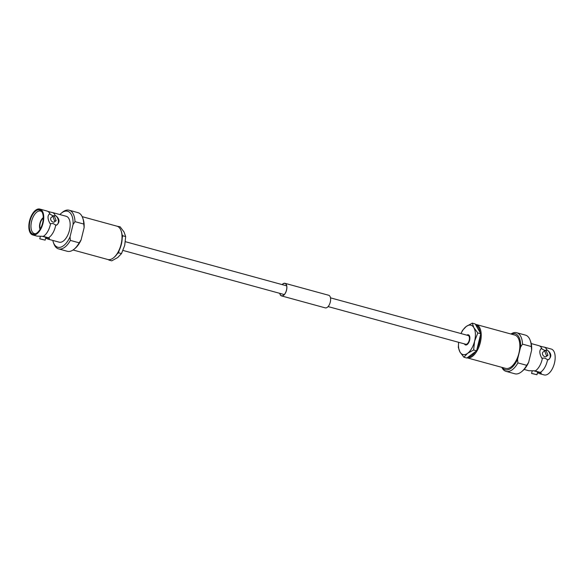 <?xml version="1.0" encoding="UTF-8"?>
<svg xmlns="http://www.w3.org/2000/svg" width="584" height="584" viewBox="0 0 584 584"><rect width="100%" height="100%" fill="white"/><g stroke="black" fill="none" stroke-linecap="round" stroke-linejoin="round"><path stroke-width="0.88" d="M328.099 306.578L465.747 344.253A4.526 2.307 -74.7 0 0 469.222 340.268A4.526 2.307 -74.7 0 0 468.134 335.515L330.493 297.84M531.206 343.567L538.857 345.662A13.41 6.818 105.3 0 1 539.711 346.02L543.12 346.954A13.41 6.818 105.3 0 1 544.04 347.078A13.41 6.818 105.3 0 1 547.077 350.21L544.529 350.342L541.251 348.619C539.214 350.363 539.375 353.524 541.74 358.101L544.93 358.145L547.566 359.693A13.41 6.818 105.3 0 1 547.252 361.146A13.41 6.818 105.3 0 1 540.273 372.388L534.448 370.796L528.885 370.745L524.125 369.438M546.142 350.663L547.974 355.276L546.39 355.539L544.682 350.838L546.142 350.663M544.682 350.838L543.084 352.021A2.767 2 53.4 0 0 542.638 354.546A2.767 2 53.4 0 0 544.85 356.685A2.767 2 53.4 0 0 546.376 356.466L547.974 355.276M532.929 373.68L536.959 374.753L531.586 373.439L532.221 370.869M536.959 374.753L537.66 371.891L533.74 370.811M480.252 335.88A16.578 8.431 105.3 0 1 479.369 342.399A16.578 8.431 105.3 0 1 477.106 348.684M475.376 351.692A16.578 8.431 105.3 0 1 468.047 357.138M480.304 342.618A17.279 8.789 105.3 0 1 467.098 357.839L505.656 368.394A17.279 8.789 105.3 0 0 518.92 353.189A17.279 8.789 105.3 0 0 514.781 335.063L476.164 324.492A17.279 8.789 105.3 0 1 480.304 342.618M544.04 347.078L551.245 349.049A13.41 6.818 105.3 0 1 554.457 363.117A13.41 6.818 105.3 0 1 544.164 374.928L539.842 373.745L541.259 373.483L540.273 372.388M537.462 372.709L539.842 373.745M542.383 358.277A13.41 6.818 105.3 0 1 542.069 359.729A13.41 6.818 105.3 0 1 535.09 370.971M510.949 334.012A20.046 10.191 105.3 0 1 516.658 332.712A20.046 10.191 105.3 0 1 522.512 344.137L531.294 346.546L531.644 350.101L528.63 362.379L526.688 365.314L517.906 362.905A20.046 10.191 105.3 0 1 506.08 371.373A20.046 10.191 105.3 0 1 501.824 367.343M517.906 362.905L517.555 359.35A18.659 9.49 105.3 0 1 502.204 367.445M516.658 332.712L525.447 335.114A20.046 10.191 105.3 0 1 530.228 340.443A20.046 10.191 105.3 0 1 531.294 346.546M530.228 340.443L530.681 341.72A18.659 9.49 105.3 0 1 531.644 350.101M547.566 359.693L548.799 359.488M548.726 359.54A6.636 4.796 53.4 0 0 547.719 350.385L547.077 350.21M540.886 348.831L541.251 348.619A6.636 4.796 53.4 0 0 540.835 348.867M539.711 346.02A13.41 6.818 105.3 0 1 541.894 348.794M548.201 359.868C551.829 356.948 551.661 353.787 547.719 350.385M537.601 372.147L541.098 372.826M475.427 324.361A17.279 8.789 105.3 0 1 476.164 324.492M511.321 334.121A18.659 9.49 105.3 0 1 520.57 347.071L517.555 359.35M520.57 347.071L522.512 344.137M526.688 365.314A20.046 10.191 105.3 0 1 521.687 371.636A20.046 10.191 105.3 0 1 514.862 373.782L506.08 371.373M528.63 362.379A18.659 9.49 105.3 0 1 522.731 370.767L521.687 371.636M475.894 325.186A16.578 8.431 105.3 0 1 480.077 332.551M464.426 343.888A5.263 2.679 -74.7 0 0 465.55 344.962A5.263 2.679 -74.7 0 0 469.594 340.326A5.263 2.679 -74.7 0 0 468.331 334.807A5.263 2.679 -74.7 0 0 466.82 335.158M469.835 337.326A5.263 2.679 -74.7 0 0 469.448 337.902M474.595 341.166A15.206 7.731 105.3 0 1 467.631 353.298A15.206 7.731 105.3 0 1 459.973 352.021L463.886 357.226L467.631 353.298L473.631 349.991L474.595 341.166L477.814 332.953L473.909 327.748A15.206 7.731 105.3 0 1 474.595 341.166M461.017 333.566A15.206 7.731 105.3 0 1 466.251 326.471A15.206 7.731 105.3 0 1 473.909 327.748L472.252 323.156L466.251 326.471L462.506 330.398L460.988 333.559M458.623 342.304A15.206 7.731 -74.7 0 0 459.973 352.021L458.323 347.429L458.608 342.297M477.814 332.953L480.771 333.763L475.208 323.967L472.252 323.156M480.771 333.763L476.588 350.801L473.631 349.991M476.588 350.801L466.835 358.036L463.886 357.226M468.091 342.866A5.263 2.679 -74.7 0 0 468.127 343.553M45.647 238.097L48.034 239.126L49.443 238.871L49.107 237.951L43.282 236.359A13.41 6.818 -74.7 0 0 50.253 225.11A13.41 6.818 -74.7 0 0 50.567 223.657L53.115 223.533L55.75 225.081L56.984 224.869M56.918 224.92A6.636 4.796 53.4 0 0 55.903 215.773L52.713 215.722L50.085 214.175A13.41 6.818 -74.7 0 0 47.895 211.408A13.41 6.818 -74.7 0 0 47.041 211.05L39.836 209.072A13.41 6.818 -74.7 0 0 29.543 220.883A13.41 6.818 -74.7 0 0 32.755 234.951A13.41 6.818 -74.7 0 0 43.048 223.139A13.41 6.818 -74.7 0 0 39.836 209.072M54.582 220.927L52.874 216.219L54.327 216.051L56.166 220.657L54.582 220.927M52.874 216.219L51.268 217.409A2.767 2 53.4 0 0 50.823 219.927A2.767 2 53.4 0 0 53.042 222.066A2.767 2 53.4 0 0 54.567 221.847L56.166 220.657M40.406 236.257L39.778 238.819L45.151 240.141L45.851 237.272L41.931 236.199M41.114 239.068L45.151 240.141M73.051 249.988L107.836 259.508A17.279 8.789 -74.7 0 0 113.719 257.654L114.252 257.216A16.578 8.431 -74.7 0 0 121.326 244.397A16.578 8.431 -74.7 0 0 121.311 231.41L121.085 230.76A17.279 8.789 -74.7 0 0 116.953 226.176L82.176 216.657M113.719 257.654A17.279 8.789 -74.7 0 0 121.092 244.294A17.279 8.789 -74.7 0 0 121.085 230.76M43.26 218.226A6.388 3.248 -74.7 0 0 40.194 223.417A6.388 3.248 -74.7 0 0 40.362 228.811M43.26 217.679A6.986 3.555 -74.7 0 0 39.895 223.373A6.986 3.555 -74.7 0 0 40.084 229.286M41.895 211.809A11.695 5.95 -74.7 0 0 40.617 211.072A11.695 5.95 -74.7 0 0 31.58 221.343A11.695 5.95 -74.7 0 0 34.441 233.622A11.695 5.95 -74.7 0 0 35.916 233.637M42.596 223.066A12.505 6.358 -74.7 0 0 41.493 211.247A12.505 6.358 -74.7 0 0 30.003 220.956A12.505 6.358 -74.7 0 0 35.288 233.921A12.505 6.358 -74.7 0 0 42.596 223.066M43.282 236.359L37.077 236.126L32.755 234.951M48.034 239.126L59.159 242.17A13.41 6.818 -74.7 0 0 69.452 230.366A13.41 6.818 -74.7 0 0 66.24 216.299L52.224 212.466A13.41 6.818 -74.7 0 0 51.312 212.342L47.895 211.408M48.465 237.776A13.41 6.818 -74.7 0 0 55.436 226.534A13.41 6.818 -74.7 0 0 55.75 225.081M52.794 240.433A18.659 9.49 -74.7 0 0 53.319 242.28L53.772 243.557A20.046 10.191 -74.7 0 0 58.553 248.886L67.343 251.288A20.046 10.191 -74.7 0 0 74.168 249.142A20.046 10.191 -74.7 0 0 79.168 242.82L70.379 240.411L70.029 236.856L73.044 224.577A18.659 9.49 -74.7 0 0 61.269 213.233A18.659 9.49 -74.7 0 0 59.875 214.562M74.168 249.142L75.212 248.273A18.659 9.49 -74.7 0 0 81.11 239.885L79.168 242.82M73.044 224.577L74.993 221.65L83.775 224.052A20.046 10.191 -74.7 0 0 82.709 217.949A20.046 10.191 -74.7 0 0 77.92 212.627L69.138 210.218A20.046 10.191 -74.7 0 0 62.313 212.364L61.269 213.233M74.993 221.65A20.046 10.191 -74.7 0 0 69.138 210.218M50.085 214.175L49.443 213.999A6.636 4.796 53.4 0 0 49.027 214.255M49.078 214.218L49.443 213.999C47.406 215.744 47.567 218.905 49.932 223.482L50.567 223.657M55.268 215.598A13.41 6.818 -74.7 0 0 52.224 212.466M56.392 225.256C60.013 222.336 59.853 219.175 55.903 215.773M45.786 237.535L49.29 238.206M83.775 224.052L84.125 227.607A18.659 9.49 -74.7 0 0 83.162 219.226L82.709 217.949M84.125 227.607L81.11 239.885M58.553 248.886A20.046 10.191 -74.7 0 0 70.379 240.411M53.319 242.28A18.659 9.49 -74.7 0 0 70.029 236.856M122.209 237.878L122.728 235.761L125.677 236.571L124.713 245.397L121.494 253.602L117.749 257.529L111.748 260.844L108.792 260.033L109.296 259.661M117.333 253.697L118.545 252.799L119.063 250.682M118.545 252.799L121.494 253.602M117.355 226.3L120.114 226.774L124.027 231.979L125.677 236.571M122.728 235.761L122.034 234.549M108.573 259.639L108.792 260.033M282.24 284.634A6.388 3.248 105.3 0 1 284.773 283.408A6.388 3.248 105.3 0 1 284.941 283.444A6.388 3.248 105.3 0 1 286.43 290.306A6.388 3.248 105.3 0 1 281.729 295.803A6.388 3.248 105.3 0 1 281.568 295.767A6.388 3.248 105.3 0 1 279.846 293.372M328.544 295.241A6.533 3.321 105.3 0 1 328.712 295.278A6.533 3.321 105.3 0 1 330.237 302.293A6.533 3.321 105.3 0 1 325.434 307.914A6.533 3.321 105.3 0 1 325.266 307.877A6.533 3.321 105.3 0 1 325.098 307.819M282.138 284.605A6.533 3.321 105.3 0 1 284.809 283.269A6.533 3.321 105.3 0 1 284.977 283.306A6.533 3.321 105.3 0 1 286.503 290.321A6.533 3.321 105.3 0 1 281.7 295.942A6.533 3.321 105.3 0 1 281.532 295.906A6.533 3.321 105.3 0 1 279.751 293.343M125.392 241.703L286.656 285.846M123.012 250.441L284.269 294.577M325.266 307.877L281.532 295.906M328.712 295.278L284.977 283.306"/></g></svg>
